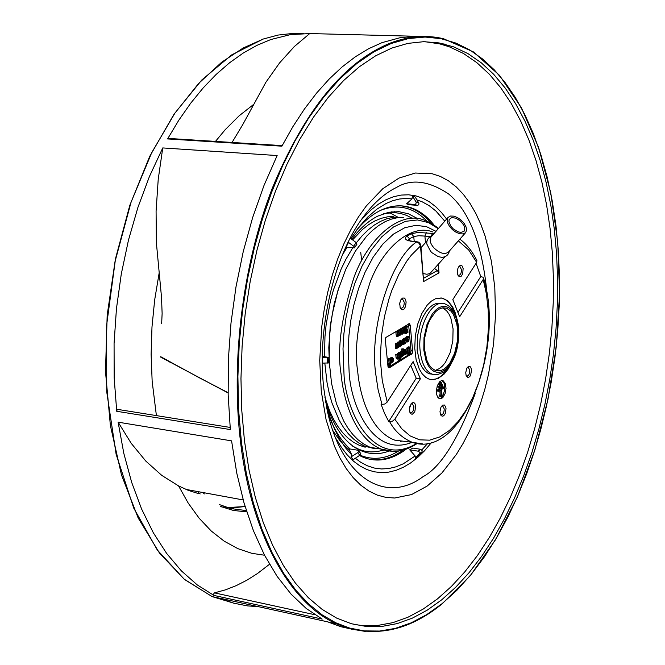 <?xml version="1.0" encoding="UTF-8"?>
<svg xmlns="http://www.w3.org/2000/svg" width="665" height="665" viewBox="0 0 665 665"><rect width="100%" height="100%" fill="white"/><g stroke="black" fill="none" stroke-linecap="round" stroke-linejoin="round"><path stroke-width="1" d="M246.382 473.696L241.445 442.549L238.602 409.931L237.895 376.506L239.275 342.949L242.617 309.898L247.746 277.953L254.421 247.579L262.384 219.167L271.677 192.143L282.542 165.951L294.961 140.997L308.801 117.805L323.888 96.882L339.973 78.678L356.789 63.557L374.021 51.762L391.353 43.433L408.476 38.57L425.118 37.049L441.028 38.67L456.032 43.117L469.972 50.066L482.765 59.127L494.369 69.941L505.101 82.56L515.234 97.331L524.652 114.264L533.205 133.274L540.728 154.197L547.104 176.823L552.224 200.897L556.023 226.108L558.45 252.118L559.514 278.593L559.24 305.185L557.686 331.552L554.951 357.396L551.144 382.45L546.381 406.49L540.803 429.332L534.319 451.535L526.705 473.704L517.902 495.633L507.902 517.029L496.73 537.536L484.444 556.796L471.144 574.46L456.971 590.188L442.084 603.67L426.681 614.643L410.987 622.93L395.226 628.408L379.624 631.052L364.387 630.902L349.724 628.093L335.792 622.797L322.301 614.984L308.967 604.261L295.975 590.412L283.614 573.297L272.176 552.889L261.968 529.307L253.29 502.79L246.382 473.696M475.226 393.464C458.102 439.64 440.671 467.395 422.94 476.738C385.426 504.918 340.505 477.678 326.839 408.327L323.797 388.418M437.462 372.417L434.095 371.494L430.953 369.191L428.227 365.6L426.09 360.979L423.813 350.106L424.004 337.679L426.98 324.537L432.325 313.922L435.434 310.297L438.551 307.903L441.751 306.573L445.109 306.365L448.426 307.471L451.502 309.923L454.137 313.597L456.173 318.244L458.318 328.951L458.094 341.07L455.226 353.888L450.072 364.395L447.046 368.069L443.987 370.563L440.82 372.034L437.462 372.417M359.723 450.155L360.696 450.022M332.824 430.538L340.704 441.768L349.582 450.263M394.037 211.611L395.633 211.985M389.557 212.675L397.446 216.94M410.496 406.115L409.532 407.903M232.043 142.46L242.833 124.48L265.834 82.352L279.599 62.884L294.321 46.55L309.732 33.558L290.464 34.613L270.838 39.526L256.981 45.328L243.182 53.084L229.541 62.793L216.167 74.413L203.174 87.921L190.672 103.233L178.769 120.274L167.58 138.927L281.885 146.175L292.841 126.741L304.454 108.994L316.623 93.042L329.25 78.977L342.201 66.866L355.393 56.758L368.709 48.678L382.051 42.627L400.904 37.489L419.349 36.359M322.184 619.09L306.233 608.467L291.145 594.219L277.147 576.405L264.495 555.159L253.407 530.67L244.105 503.222L236.773 473.148L231.578 440.862L118.121 422.167L123.806 453.331L131.687 482.399L141.587 508.991L153.324 532.773L166.674 553.471L181.387 570.886L197.231 584.892L213.947 595.433L322.184 619.09M230.331 429.565L228.17 394.877L228.386 359.158L231.004 322.966L235.984 286.914L243.24 251.594L252.642 217.58L264.022 185.402L277.147 155.552L162.75 147.929L149.401 176.574L137.904 207.463L128.47 240.123L121.279 274.047L116.45 308.685L114.072 343.481L114.172 377.861L116.724 411.286L230.331 429.565M228.112 392.683L198.91 377.57L160.697 356.689M161.653 323.539L162.127 313.523L161.504 297.114L156.375 242.717L156.084 211.146L158.22 179.351L162.75 147.929M350.056 628.766L340.854 626.713L327.712 621.858L219.733 598.192L233.482 603.113L247.455 605.898L258.17 606.621M230.132 427.429L117.938 409.441L117.04 409.923L116.724 411.286M118.121 422.167L131.221 443.331L145.851 461.128L161.736 475.359L178.569 485.924L188.228 503.122L199.184 518.259L211.262 531.027L224.221 541.194L237.829 548.633L251.819 553.313L264.537 555.233M269.508 564.277L257.347 573.612L246.923 580.179L236.258 585.616L225.41 589.863L214.438 592.872L213.573 594.069L213.947 595.433M198.685 493.663L188.328 490.371L178.569 485.924M167.58 138.927L168.42 138.428L282.176 145.627M219.433 504.594L230.896 508.575L246.333 510.604M246.732 511.859L233.423 510.462L220.389 506.398M200.182 493.937L197.372 491.502M423.647 41.696L407.844 43.391L391.776 48.088L375.6 55.827L359.491 66.65L343.655 80.507L328.286 97.339L313.581 117.023L299.749 139.384L286.981 164.197L275.468 191.196L265.393 220.057L256.898 250.406L250.123 281.869L245.169 314.013L242.102 346.407L240.963 378.618L241.761 410.197L244.454 440.745L248.993 469.856L255.285 497.187L263.215 522.416L272.642 545.275L283.415 565.549L295.368 583.055L308.319 597.685L322.101 609.356L336.523 618.043L351.419 623.745L366.606 626.521L381.934 626.43L397.254 623.587L412.408 618.109L427.271 610.129L441.735 599.797L455.675 587.286L469 572.756L481.626 556.381L493.48 538.326L504.477 518.767L514.569 497.886L523.696 475.849L531.817 452.823L538.891 428.983L544.876 404.495L549.739 379.532L553.463 354.246L556.023 328.809L557.395 303.39L557.569 278.153L556.538 253.274L554.286 228.91L550.82 205.252L546.14 182.459L540.263 160.722L533.197 140.224L524.968 121.146L515.616 103.682L505.176 88.004L493.704 74.314L481.269 62.793L467.944 53.607L453.821 46.932L439.016 42.909L423.647 41.696M262.284 39.293L278.003 35.07L294.046 33.292L303.739 33.483M424.81 41.687L439.573 43.84L449.316 46.799L463.463 53.466L476.822 62.643L489.29 74.156L500.795 87.83L511.26 103.482L520.645 120.93L528.899 139.983L535.99 160.456L541.892 182.168L546.597 204.928L550.08 228.56L552.349 252.891L553.396 277.746L553.23 302.949L551.867 328.335L549.315 353.738L545.591 378.992L540.728 403.929L534.735 428.385L527.661 452.183L519.531 475.176L510.396 497.187L500.288 518.035L489.265 537.561L477.404 555.583L464.752 571.933L451.402 586.439L437.437 598.924L422.948 609.223L408.061 617.187L392.874 622.648L377.529 625.474L362.167 625.549L353.963 624.418M361.901 218.885L361.976 218.777C372.724 203.872 384.195 193.448 396.382 187.505C411.327 178.519 428.759 180.689 448.675 194.014C469.706 211.428 482.549 245.161 487.204 295.218M431.46 442.558L424.42 450.895L417.662 457.454L410.662 462.923L403.464 467.221L396.157 470.305L388.784 472.117L381.419 472.624L374.146 471.793L367.022 469.606L360.131 466.074L353.539 461.202L347.329 455.026L341.561 447.578L336.307 438.925M361.162 219.932L371.07 209.857L378.468 204.13L385.991 199.749L393.564 196.724L401.095 195.078L408.518 194.795L415.758 195.851L422.757 198.228L429.457 201.869L435.783 206.724L441.693 212.733L446.622 219.068M427.728 443.414L421.81 449.939M415.168 455.99L409.698 449.839L412.815 448.06L420.804 449.324L422.217 450.779L421.976 451.868L418.061 456.257L415.359 458.119L415.168 455.99L403.273 463.813L396.074 466.805L388.826 468.534L381.594 468.966L374.445 468.069L367.462 465.832L360.704 462.258L355.351 458.293M358.493 450.745L360.787 453.555L360.588 454.735L353.281 459.615L351.029 456.938L351.835 455.076L348.892 448.784L357.737 450.213L358.551 450.87L358.069 452.408L351.029 456.938M325.634 401.76L330.073 417.587L334.503 428.917L339.657 439.016L345.468 447.769L351.835 455.076M347.82 242.891L348.061 243.44L344.553 249.924M412.009 198.86L412.45 196L415.151 196.956L418.942 203.257L418.775 204.571L417.795 205.369L408.875 204.729L406.556 203.822L412.009 198.86L405.708 198.436L399.299 199.043L392.824 200.689L386.332 203.365L376.814 209.209L367.546 217.247L358.684 227.372L350.912 238.635M416.98 199.932L422.225 201.828L429.316 205.759L435.974 211.088L444.785 221.179M415.957 36.276L309.732 33.558M356.432 230.381C363.996 221.287 371.935 214.679 380.23 210.547C390.372 205.618 400.189 204.546 409.698 207.314C418.701 210.049 426.731 215.842 433.78 224.72M406.415 449.008L403.073 451.427C389.923 460.246 376.839 462.291 363.838 457.545L359.59 455.608M412.45 196L416.248 202.31L415.816 203.989L414.702 204.463L406.556 203.822M350.214 238.128L356.556 242.858L356.764 244.379M348.177 242.151L354.046 246.524L354.453 247.837L345.85 247.438M322.326 357.637L328.801 357.396L322.334 356.432M322.326 363.123L328.618 362.949L328.801 357.438M409.698 449.839L418.102 451.169L419.15 451.834L419.274 453.721L415.359 458.119M403.289 449.989L401.585 451.186C391.361 458.069 381.045 460.828 370.629 459.473M327.828 412.882C333.489 428.709 340.929 440.745 350.139 448.991M401.461 205.876L408.177 207.189C416.614 209.741 424.212 215.003 430.97 222.991M398.734 450.945C385.708 459.033 372.857 460.454 360.164 455.226M380.688 210.323C397.894 203.665 413.248 207.206 426.755 220.938M440.114 394.029L438.459 398.127M389.025 451.078C377.396 455.409 366.24 454.336 355.551 447.869C342.309 439.407 332.3 423.854 325.542 401.211M344.046 251.079L346.216 247.471M351.785 239.284C359.906 228.461 368.56 220.738 377.737 216.133L388.418 212.359L398.942 211.669L408.41 213.781L417.304 218.436M405.085 441.435L404.644 441.801M364.753 451.153L360.147 450.355M389.091 212.226L398.942 211.669M437.42 369.624L437.071 370.904M352.375 445.991L359.457 449.573L364.52 451.103L370.837 451.926L377.238 451.585L383.946 450.03M412.125 218.236L406.548 215.352L400.438 213.39L394.129 212.559L383.514 213.706M365.21 447.221L359.241 445.292L353.481 442.242L347.978 438.094L342.791 432.865L337.995 426.598L333.631 419.349L329.749 411.178L324.944 397.396M342.5 254.737L346.964 247.546M352.591 239.882L362.467 229.475L368.643 224.645L374.935 220.913L381.278 218.303L387.604 216.832L393.846 216.491M400.687 441.643L401.652 441.011M403.165 217.305L393.131 217.297L386.822 218.777L380.488 221.387L374.212 225.127L368.053 229.974L362.059 235.876L356.398 242.7M329.591 367.579L328.793 347.67L330.314 325.376L334.287 303.398L339.599 285.277M352.575 248.078L345.825 259.433L341.187 268.976L333.406 290.04L330.355 301.336L326.108 324.828L324.961 336.773L324.545 356.723M324.819 363.115L327.055 382.774L329.217 393.206L331.976 402.99L339.183 420.189L343.531 427.454L348.319 433.721L353.489 438.958L358.975 443.114L364.728 446.165L375.027 448.784M382.683 449.623L381.145 449.598M375.068 448.8L369.125 446.863L363.389 443.813L357.911 439.656L352.758 434.42L347.978 428.135L343.639 420.87L336.457 403.647L331.552 383.406L329.183 360.979L329.474 337.338L330.63 325.376L332.434 313.506L337.928 290.538L345.7 269.441L355.393 251.112L366.556 236.283L372.533 230.373L378.684 225.518L384.952 221.769L391.269 219.151L397.57 217.671L403.788 217.322M476.057 263.315L480.77 276.54L483.131 277.288L483.472 279.042L459.64 316.814L452.823 299.607L476.664 262.359L476.88 260.464M434.553 232.974L432.541 233.44L418.21 232.434L411.386 233.723L407.005 236.017L405.467 237.513L405.559 239.076L407.263 240.398L416.556 241.935C390.821 259.051 369.208 327.579 375.692 373.63L378.111 389.815L382.009 404.486L384.952 403.946L387.229 402.051L413.123 361.61L420.405 378.801L394.819 419.224L392.566 421.111L389.64 421.643C394.769 431.203 402.3 438.094 412.242 442.316L422.682 443.896M420.854 245.643L423.613 281.553L420.455 246.017L411.327 255.169L406.938 260.896L398.809 274.454L391.893 290.306L389.008 298.809L384.461 316.59L381.594 335.127L380.496 354.179L380.663 363.572L382.275 380.671L387.229 402.051M420.455 246.017L419.1 243.307L416.556 241.935L418.094 241.919L419.831 243.141L420.746 244.961L420.455 246.017M408.393 239.924L409.49 238.768L407.005 236.017M409.673 240.73L409.49 238.768L413.763 236.516L411.386 233.723M414.195 241.345L413.763 236.516L418.817 235.734L424.91 236.083L426.356 232.7M431.103 236.216L432.541 233.44L433.788 233.856M440.446 414.478L439.997 411.477L440.97 407.204L442.558 405.193L444.303 404.993L445.608 406.681L446.015 408.584L445.475 412.957L444.611 414.769L442.907 416.232L441.244 415.783L440.446 414.478M457.769 274.703L457.337 271.619L457.919 268.336L459.307 265.967L461.045 265.31L462.1 265.958L463.131 268.319L462.732 273.731L461.352 276.1L460.205 276.756L459.066 276.549L457.769 274.703M450.986 364.079L447.961 369.316L444.195 374.013L438.027 378.543L431.693 379.698L428.958 379.083L425.733 377.329L422.225 373.863L419.266 369.009L416.107 359.549L414.744 348.219L415.293 336.041L417.728 324.113L421.818 313.506L427.188 305.16L431.236 301.22L435.475 298.76L441.826 297.995L447.678 300.746L452.541 306.715L455.035 312.226L456.672 317.978M388.036 366.922L385.334 340.073L385.791 337.512L409.432 323.614L410.272 325.376L412.608 350.912L412.167 353.414L389.557 367.679L388.693 367.745L388.036 366.922M445.326 383.572L446.024 388.36L445.109 393.605L442.873 397.554L441.011 398.776L439.424 398.734L437.645 397.113L436.647 394.47L436.348 391.103L437.279 385.816L439.532 381.868L441.402 380.663L443.239 380.846L445.326 383.572M466.157 375.667L465.741 372.699L466.689 368.501L468.226 366.565L469.897 366.432L470.812 367.379L471.543 370.023L470.629 375.268L469.656 376.739L467.961 377.529L466.157 375.667M400.155 307.687L399.748 303.315L400.696 300.073L402.4 298.095L404.27 298.045L405.301 299.117L406.132 301.976L405.567 306.54L404.071 309.034L402.815 309.757L401.577 309.574L400.155 307.687M409.898 412.342L409.416 409.266L410.014 405.883L412.092 402.824L413.913 402.633L414.918 403.597L415.725 406.307L414.76 411.785L412.491 414.145L411.278 414.062L409.898 412.342M382.009 404.486L381.095 404.378L384.619 413.48L388.734 421.535L389.64 421.643M423.331 273.581L426.863 274.263L429.856 273.598L445.176 256.599M434.976 268.76L437.287 270.564L423.738 278.161M438.301 264.387L439.033 272.866L437.287 270.564M441.494 406.29L442.782 406.057L444.22 408.875C444.129 412.724 443.065 414.694 441.036 414.76L440.363 414.245M458.626 266.831L459.897 266.54L461.485 269.624C461.427 273.323 460.429 275.219 458.509 275.31L457.819 274.828M447.853 368.368L443.522 373.93L439.457 377.304L435.234 379.233L430.953 379.607M388.219 367.296L409.815 354.121L411.411 354.329M412.608 350.912L411.012 350.713L410.754 352.766L409.815 354.121M411.012 350.713L408.667 325.185L410.272 325.376M408.26 323.847L408.667 325.185M441.859 380.579L444.203 383.422L444.777 389.998L442.607 396.323L440.837 398.169L439.382 398.717M467.163 367.67L468.343 367.454L469.781 370.297C469.69 374.038 468.684 375.949 466.755 376.041L466.132 375.584M401.012 299.516L402.566 299.117L404.254 302.267C404.195 306.183 403.098 308.178 400.97 308.236L400.114 307.571M410.928 404.012L412.375 403.722L413.888 406.606C413.796 410.571 412.682 412.574 410.546 412.632L409.781 412.017M423.746 278.203L437.146 270.688M420.405 378.801L416.215 378.235L410.729 365.343M426.822 241.969L426.772 243.93L430.563 251.279L432.05 252.775L438.11 256.557L441.502 257.313L443.888 257.056M432.915 374.387L428.144 373.289L424.91 370.895L422.084 367.246L419.79 362.467L417.154 350.322L417.421 336.324L420.579 322.716L423.09 316.731L426.099 311.627L429.482 307.596L433.106 304.786L436.822 303.307L442.05 303.581M454.669 313.04L451.868 306.64L448.75 302.326L445.134 299.375L440.887 297.887M402.051 334.129L401.236 329.599L401.702 329.333L402.549 333.256L403.131 332.276L402.791 328.693L403.248 328.419L404.096 332.342L404.669 331.386L404.337 327.779L404.794 327.513L405.243 332.334L404.777 332.6L404.736 332.076L403.821 333.232L403.256 332.766L402.5 334.096L401.195 334.013M401.702 329.333L400.546 329.192L400.131 329.931M403.248 328.419L401.643 328.552L401.968 332.192M404.669 331.386L403.514 331.27L403.19 327.646L404.794 327.513M404.786 332.683L404.852 333.431L405.999 333.572L405.933 332.816L404.786 332.683L406.298 331.777L405.75 327.471L406.581 326.316L407.562 326.124L407.645 327.03L406.498 327.188L406.066 328.917L406.506 329.774L407.678 329.092L406.14 329.3M405.933 332.816L407.446 331.918L407.288 330.206L405.276 330.472M407.437 326.108L405.434 326.174L404.561 327.479M395.75 343.231L395.509 348.485L396.656 348.626L396.897 343.373L395.75 343.231L397.321 343.123L398.343 346.44L398.659 342.325L397.512 342.176L397.421 343.423M398.659 342.325L397.512 342.176M401.236 340.738L402.574 342.5L401.552 345.825L400.712 345.767L400.214 343.855L402.109 342.724L401.968 342.151L401.219 341.478L400.155 342.683L400.072 341.793L401.236 340.738L399.823 340.688L398.967 342.051M400.904 345.883L400.072 345.783M400.721 341.81L400.962 342.583L399.457 343.481M403.971 339.158L404.411 343.971L403.954 344.246L403.888 343.522L402.965 344.811L403.83 342.849L403.505 339.433L403.971 339.158L402.367 339.291L402.591 342.916M405.55 338.211L404.029 338.177L403.264 339.067M408.468 336.631L406.83 336.548L405.85 337.554L406.689 340.58L405.642 343.348L404.81 343.456L404.727 342.55L405.584 342.633L404.436 342.492L404.869 339.449M407.279 339.815L406.764 341.112M388.269 365.235L388.343 365.983L389.49 366.141L389.416 365.393L388.269 365.235L389.133 364.112M388.285 363.339L388.352 364.013L389.499 364.162L389.432 363.489L388.285 363.339L389.042 362.882L388.643 358.718L390.264 358.585L391.037 363.231L390.322 365.526L389.49 366.141M391.377 357.221L390.106 358.56M390.604 362.184L391.153 362.4M397.944 359.058L398.044 360.114L399.191 360.264L398.967 357.845L398.194 359.017L397.296 358.302L396.872 354.586L397.329 354.304L395.725 354.437L396.149 358.152L396.905 358.917M397.753 357.014L398.003 358.227L398.9 357.163L397.753 357.014L397.412 353.414L399.025 353.281L399.657 359.981L399.191 360.264M400.031 352.625L401.369 356.232L400.796 358.751L400.663 357.371L399.815 357.886L399.756 357.221L400.604 356.706L400.23 353.522L399.441 353.847L400.031 352.625L398.717 352.525L398.244 353.182M399.582 357.861L399.648 358.601L400.796 358.751M399.191 353.813L399.341 356.631M401.028 356.108L401.494 356.166M403.306 348.826L403.913 355.393L403.456 355.675L403.406 355.176L402.333 356.34L401.419 354.512L401.893 351.802L403.015 351.112L402.84 349.108L403.306 348.826L401.702 348.959L401.884 350.97L400.945 351.295L400.397 352.774M405.168 349.524L406.498 351.27L406.115 353.597L405.259 354.669L404.478 354.237L404.145 352.633L406.024 351.494L405.891 350.929L405.151 350.256L404.087 351.461L404.012 350.58L405.168 349.524L403.389 349.773M404.827 354.644L403.996 354.545M404.661 350.596L404.885 351.353L403.605 352.118M406.199 353.356L407.03 354.054M409.416 346.997L410.006 353.373L407.886 354.162L406.872 351.91L407.362 348.784L409.416 346.997L408.277 346.856L407.121 347.596L405.874 349.823M399.033 330.896L397.421 331.029L397.919 335.634L398.917 334.769L398.568 331.17L399.033 330.896L399.474 334.719L400.347 334.154L400.131 330.256L400.588 329.981L401.037 334.819L400.579 335.094L400.529 334.562L399.615 335.717L399.05 335.26L397.811 336.623L397.013 332.093L397.479 331.818L396.323 331.677L395.858 331.951L396.165 335.143L396.98 336.507M397.479 331.818L397.745 334.686M400.588 329.981L398.975 330.114L399.299 333.764M438.027 386.739L438.135 387.969L439.257 388.127L439.149 386.897L438.027 386.739L441.452 384.528L442.574 384.678L442.674 385.908L439.257 388.127M438.476 383.58L438.584 384.819L439.706 384.969L439.598 383.738L438.476 383.58L440.529 382.259L441.651 382.417L441.76 383.647L439.706 384.969M438.701 390.047L443.488 386.947L442.366 386.789L437.578 389.898L437.686 391.128L438.809 391.286L438.701 390.047L437.578 389.898M439.814 390.629L440.33 396.431L441.444 396.589L440.87 389.948L438.809 391.286M399.964 302.118L399.665 304.836M409.623 407.337L409.474 408.377M465.567 232.684L448.468 252.052C444.652 254.845 439.756 253.407 433.788 247.754C430.155 243.373 429.241 239.791 431.053 237.006L448.077 217.388L447.179 219.658L447.645 222.883L449.523 226.424L452.533 229.757L456.207 232.343L459.981 233.806L463.281 233.914L465.658 232.584L466.581 230.223L466.09 227.006L464.212 223.482L461.219 220.19L457.578 217.613L453.829 216.15L450.538 216.025L448.077 217.388M401.893 334.021L400.953 333.913M401.236 329.599L400.089 329.466M403.131 332.276L401.984 332.143M402.791 328.693L401.643 328.552M404.337 327.779L403.19 327.646M407.678 329.092L407.986 332.392L405.999 333.572M407.446 331.918L406.298 331.777M407.612 327.055L406.913 326.964M407.52 327.014L407.005 326.947M399.083 342.068L400.239 346.473L399.756 346.764L398.925 343.315L398.626 347.446L397.138 347.529M398.244 347.67L397.221 344.329L397.121 348.344L396.656 348.626M396.897 343.373L397.321 343.123M399.756 346.764L398.684 346.623M400.155 342.683L399.216 342.566M400.072 341.793L398.925 341.652M400.712 345.767L400.031 345.684M400.214 343.855L399.532 343.772M402.109 342.724L400.962 342.583M402.965 344.811L402.242 344.719M402.466 343.896L402.915 343.955L402.466 343.913M403.83 342.849L402.682 342.708M403.505 339.433L402.367 339.291M405.584 342.633L406.199 340.995L405.874 339.341L405.251 339.025L404.046 340.031M404.495 340.089L404.411 339.175L403.264 339.034M404.411 339.175L404.744 338.709L403.597 338.568M404.744 338.709L405.683 338.211M404.81 343.456L404.362 343.406M407.362 341.253L408.501 340.206L406.922 339.316L407.537 336.947L408.676 336.656L408.759 337.562L407.811 337.463M408.734 337.579L408.252 337.379M408.352 337.396L407.387 337.887L407.545 338.942M408.244 338.876L408.958 339.815L408.684 341.054L408.086 341.885L406.548 341.96M407.213 342.043L407.138 341.178M389.416 365.393L388.294 365.226M389.441 365.376L390.288 364.27L390.272 363.697L389.499 364.162M389.432 363.489L390.189 363.032L389.042 362.882M390.189 363.032L389.798 358.867L388.643 358.718M389.798 358.867L390.264 358.585M393.414 358.751L393.131 361.494L392.051 362.516L391.02 360.679L391.377 358.369L392.275 357.305L393.414 358.751M396.872 354.586L395.725 354.437M397.329 354.304L397.62 357.321M398.9 357.163L398.559 353.564L397.412 353.414M398.559 353.564L399.025 353.281M400.23 353.522L399.798 353.464M399.366 353.123L398.219 352.974M400.604 356.706L399.457 356.556M402.84 349.108L401.702 348.959M404.087 351.461L403.539 351.394M404.012 350.58L403.456 350.513M404.644 354.528L403.821 354.428M404.145 352.633L403.655 352.575M406.024 351.494L404.885 351.353M407.362 348.784L406.215 348.643M397.67 336.523L396.523 336.382M397.013 332.093L395.858 331.951M398.917 334.769L397.77 334.628M398.568 331.17L397.421 331.029M400.463 333.872L399.316 333.73M400.131 330.256L398.975 330.114M439.149 386.897L442.574 384.678M439.598 383.738L441.651 382.417M443.488 386.947L443.597 388.177L441.552 389.507L442.125 396.141L441.444 396.589M402.134 343.896L402.167 343.34L400.721 344.204L400.97 345.085L401.66 345.027L402.134 343.896M392.416 358.111L391.494 359.748L392.25 361.827L393.015 360.114L392.416 358.111M402.782 351.768L401.884 353.497L402.516 355.509L403.347 354.503L402.782 351.768M406.057 352.658L406.082 352.109L404.653 352.982L404.894 353.847L405.584 353.788L406.057 352.658M408.135 348.668L407.371 351.61L408.352 353.381L409.457 352.932L409.008 348.028L408.135 348.668M463.829 225.194L460.463 221.029L455.891 218.17L451.651 217.596L449.166 219.492L448.933 221.861L450.828 226.166L453.306 228.901L457.902 231.769L460.87 232.426L464.062 231.295L464.827 228.029L463.829 225.194M426.905 360.397L424.586 349.632L424.386 343.522L424.835 337.246L427.62 325.193L429.839 319.898L435.475 311.794L438.676 309.3L441.959 307.97L446.606 308.203L451.061 311.212L453.464 314.528L456.78 323.805L457.578 329.408L457.304 341.494L454.619 353.256L449.914 362.982L447.005 366.606L443.871 369.2L440.612 370.671L435.359 370.48L431.41 367.87L428.925 364.628L426.905 360.397M402.026 344.437L400.937 344.079M391.643 361.062L391.718 358.659M403.347 354.503L402.2 354.354L402.042 352.641M405.949 353.198L404.86 352.849M409.457 352.932L408.318 352.783L407.953 348.867M407.836 353.065L408.318 352.783M442.524 307.862L446.539 310.705L448.95 314.021L450.887 318.269L453.081 328.876L452.815 340.946L450.13 352.699L445.417 362.4L442.508 366.016L439.357 368.61L436.099 370.072M457.936 312.517L480.77 276.54M416.215 378.235L388.734 421.535M262.708 39.302L231.711 54.879L201.803 79.975L174.047 114.147L149.667 156.45L129.791 205.394L115.394 259.084L107.173 315.276L105.494 371.552L110.382 425.509L121.479 474.926L138.145 517.935L159.5 553.105L184.521 579.481L212.118 596.588L184.213 579.19L157.273 549.972L133.707 508.035L116.134 454.303L106.733 391.86L106.575 325.542L115.253 260.771L131.088 202.143L151.761 152.568L174.928 113.117L198.685 83.391L221.694 62.202L243.157 48.005L262.708 39.302M327.978 621.975L336.507 623.845C372.45 638.541 407.603 631.916 441.976 603.978L470.313 575.649L495.641 539.539L517.32 497.137L534.884 449.956L547.952 399.449L556.248 347.039L559.564 294.105L557.752 242.218L550.761 192.858L538.608 147.522L521.427 107.797L499.523 75.378L473.364 51.87L443.638 38.778C426.739 34.713 409.141 36.076 390.837 42.876C344.212 61.587 304.678 110.082 272.234 188.345C242.667 264.72 230.68 361.087 240.622 442.682C251.802 536.248 290.655 603.695 336.507 623.845L351.137 629.065L366.016 631.526M321.27 391.161L326.066 419.598L334.42 446.09L339.915 457.952L346.224 468.576L353.256 477.736L360.896 485.284L369.009 491.102L377.446 495.151L386.057 497.428L394.702 498.01L411.552 494.569L427.138 486.073L441.934 472.94L456.306 454.536L463.064 443.455L469.382 431.244L475.167 418.044L480.321 404.037L484.785 389.424L488.492 374.403L493.563 344.038L495.558 314.578L494.785 287.33L491.443 261.387L485.142 236.133L480.812 224.263L475.708 213.199L469.856 203.149L463.314 194.305L456.173 186.84L448.526 180.872L440.488 176.499L432.2 173.748L415.376 173.025L399.017 178.079L382.782 188.719L366.365 205.876L358.443 216.948L350.921 229.591L343.955 243.664L337.687 258.968L332.251 275.235L327.745 292.184L324.229 309.483L321.735 326.823L319.724 360.472L321.27 391.161M444.985 303.897L444.993 303.905C432.35 298.494 417.354 326.207 420.114 350.688C421.56 363.481 425.617 371.311 432.283 374.196L435.866 374.777M234.687 603.438L212.118 596.588L220.007 598.317M159.076 273.465L154.679 299.865L151.986 326.989L151.121 354.32L152.152 381.278L156.4 415.608M169.367 361.536L169.525 362.018M214.438 592.872L314.869 614.734M253.307 104.679L239.142 115.793L225.227 129.667L215.468 141.412M416.082 201.927L418.784 202.867M353.689 246.216L356.199 242.542M327.33 363.107L327.496 357.62M359.94 455.384L357.704 452.699M421.976 451.868L419.274 453.721M417.404 205.402L414.702 204.463M418.102 451.169L420.804 449.324M233.814 508.127L229.176 508.118M361.669 260.414L360.713 252.235M221.736 506.946L233.789 507.719L245.086 506.539L227.33 507.578M438.534 228.386L431.045 223.033L422.973 219.616C399.316 211.337 368.693 238.004 354.262 276.524C341.361 316.731 336.964 349.192 341.054 373.913C343.481 399.914 354.395 438.027 381.095 449.075L393.115 451.336M416.614 443.464C372.591 470.113 344.935 409.017 343.98 373.68L343.015 348.801L343.863 334.063L345.941 317.953L349.541 300.796L354.886 283.182L362.109 265.95L371.17 250.115L381.785 236.806L393.489 226.989L405.625 221.312L417.512 219.957L428.534 222.634L438.26 228.702M435.982 231.32L426.489 226.665L415.924 225.31L404.736 227.738L393.489 234.097L382.799 244.097L373.206 257.089L365.102 272.151L358.676 288.319L353.938 304.695L350.763 320.572L348.934 335.468L348.202 349.092L349.125 372.176C350.546 403.888 372.483 458.31 412.092 442.3M432.749 231.952C411.544 223.473 383.431 247.081 370.072 282.301C358.127 319.075 354.004 348.793 357.704 371.436C359.84 395.343 369.973 430.92 394.86 440.172L407.055 441.676M417.096 241.694L410.33 241.179M425.484 242.6L424.91 236.083L430.164 236.715M458.343 240.871L468.634 249.874L476.664 262.359M483.214 279.574L486.414 294.046L488.243 310.505L488.451 328.377L486.905 346.872L483.63 365.102L478.825 382.184L472.823 397.404L466.015 410.305L458.31 421.294L449.457 430.421L439.748 436.93L429.607 440.172L419.565 439.823L410.147 435.916L401.793 428.825L394.819 419.224M439.033 272.866L423.613 281.553M389.557 367.679L388.393 367.521M401.535 332.791L400.845 332.7M403.081 331.868L401.934 331.735M406.091 330.53L405.06 330.414M405.575 329.2L404.943 329.125M405.75 327.471L404.603 327.33M406.581 326.316L405.434 326.174M406.98 329.665L406.257 329.582M400.463 341.278L399.316 341.128M400.97 340.829L399.823 340.688M400.255 344.295L399.648 344.221M403.165 343.838L402.5 343.755M405.176 338.319L404.029 338.177M406.207 340.347L405.06 340.206M408.027 341.203L406.889 341.062M408.501 340.206L407.354 340.064M406.822 338.917L406.398 338.867M406.997 337.687L405.85 337.554M407.745 336.781L406.598 336.648M389.848 365.251L388.693 365.102M390.862 357.23L392.009 357.379M391.02 360.679L390.455 360.605M397.163 357.712L396.016 357.562M398.244 358.177L397.811 358.119M399.241 354.27L400.388 354.412M399.865 352.674L398.717 352.525M401.419 354.512L400.879 354.445M402.325 351.195L401.178 351.045M404.395 350.064L403.406 349.94M404.902 349.615L403.755 349.474M404.187 353.073L403.688 353.007M406.706 354.004L407.853 354.146M408.584 347.504L407.446 347.354M397.313 335.285L396.165 335.143M398.867 334.362L397.72 334.221M401.519 345.143L400.962 345.077M393.007 359.474L391.86 359.324M405.442 353.913L404.885 353.838M409.091 353.148L407.953 353.007M429.349 373.805L437.03 374.719L443.214 372.458C454.237 363.323 459.39 348.684 458.684 328.543M394.345 212.102L391.369 211.861M228.12 392.949L160.706 357.113M186.009 489.415L243.174 499.939M204.296 493.945L202.966 492.532M439.573 43.84L444.104 43.965M323.689 387.387C317.039 329.2 333.822 257.089 361.976 218.777M408.177 207.189L409.698 207.314M356.914 244.238L354.437 247.87M360.463 445.783L365.941 446.656M459.407 266.49L459.897 266.54M410.854 240.938L408.385 240.797M459.856 239.151C466.539 244.113 472.15 251.129 476.705 260.206M483.588 278.253C505.325 348.161 461.942 459.997 412.242 442.316L406.681 441.627M442.94 380.713L441.909 380.571M421.045 247.729L427.088 240.755M441.036 414.76L440.529 414.694M442.782 406.057L442.283 405.983M458.509 275.31L458.002 275.26M442.873 298.352L443.547 298.427M466.755 376.041L466.281 375.974M468.343 367.454L467.877 367.396M400.97 308.236L400.363 308.169M402.566 299.117L401.993 299.059M412.375 403.722L411.835 403.647M442.275 257.322C446.165 256.881 448.526 254.795 449.365 251.038M426.772 243.93C426.614 239.907 428.376 237.222 432.042 235.867M403.123 333.132L403.68 333.198M391.303 357.196L392.209 357.313M390.904 362.367L392.051 362.516M396.739 358.892L397.886 359.042M401.195 356.199L402.333 356.34M402.741 351.078L401.868 350.97M407.886 354.162L406.739 354.021M398.909 335.625L399.474 335.692M396.681 336.49L397.836 336.623M370.339 447.354L381.095 449.075C393.181 453.297 405.193 451.452 417.113 443.547M458.667 328.394L458.667 328.394C457.445 315.31 452.89 307.147 444.993 303.905M442.99 307.804L446.606 308.203"/></g></svg>

